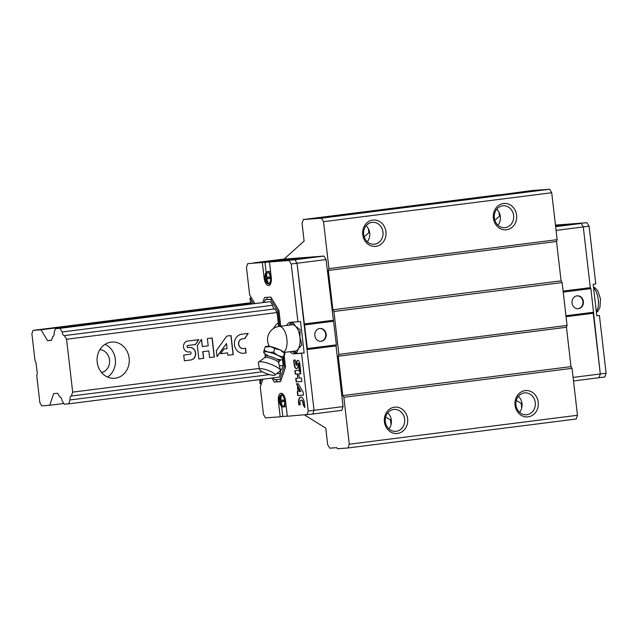 <?xml version="1.0" encoding="UTF-8"?>
<svg xmlns="http://www.w3.org/2000/svg" width="638" height="638" viewBox="0 0 638 638"><rect width="100%" height="100%" fill="white"/><g stroke="black" fill="none" stroke-linecap="round" stroke-linejoin="round"><path stroke-width="0.96" d="M39.875 402.698L36.741 375.623L37.323 373.924L35.991 362.432L35.034 360.853L31.9 333.77L33.056 330.372L40.991 329.774L47.579 340.676L51.471 340.381L52.794 336.481A3.732 1.731 82.8 0 0 52.866 336.481A3.732 1.731 82.8 0 0 54.118 332.581L55.442 328.682L59.972 328.339L62.165 331.975A3.732 1.731 82.8 0 0 64.366 335.612L66.559 339.249L72.676 392.131L71.352 396.031A3.732 1.731 82.8 0 0 71.281 396.038A3.732 1.731 82.8 0 0 70.028 399.938L68.705 403.838L64.183 404.181L61.982 400.544A3.732 1.731 82.8 0 0 59.789 396.908L57.587 393.271L53.696 393.566L49.724 405.266L41.789 405.864L39.875 402.698M99.855 349.672A11.572 10.24 -94.3 0 1 109.576 360.438A11.572 10.24 -94.3 0 1 101.578 372.536M274.045 327.573A11.572 10.24 -94.3 0 1 274.906 327.677M281.693 369.346A3.732 1.731 -97.2 0 0 280.513 373.23L279.189 377.138L68.705 403.838M280.513 373.23L276.597 373.732M269.603 374.618L70.028 399.938M63.76 403.487L49.724 405.266M251.244 302.691L33.056 330.372M251.468 303.074L40.991 329.774M51.542 340.174L47.579 340.676M62.165 331.975L272.649 305.275L270.456 301.638L55.442 328.682M270.456 301.638L59.972 328.339M272.649 305.275A3.732 1.731 -97.2 0 0 274.842 308.912L64.366 335.612M278.654 326.481L277.044 312.54L66.559 339.249M273.535 328.458A18.175 16.094 -94.3 0 1 278.24 322.908M111.076 342.112A18.175 16.094 -94.3 0 1 111.802 342.04A18.175 16.094 -94.3 0 1 129.211 358.955A18.175 16.094 -94.3 0 1 114.537 378.294A18.175 16.094 -94.3 0 1 97.159 361.786A18.175 16.094 -94.3 0 1 111.076 342.112M280.481 369.506L281.837 369.33L283.16 365.43L279.978 365.837M259.387 368.445L72.676 392.131M183.72 355.071L184.382 360.789L190.802 359.976A6.308 5.582 85.7 0 0 195.635 353.149A6.308 5.582 85.7 0 0 189.606 347.423A6.308 5.582 85.7 0 0 189.358 347.447L188.282 347.582A1.077 0.949 85.7 0 1 188.035 345.453L195.611 344.488L198.801 339.639L187.532 341.075A5.487 4.857 85.7 0 0 183.513 347.08A5.487 4.857 85.7 0 0 188.744 351.969A5.487 4.857 85.7 0 0 188.792 351.961L189.861 351.825A1.22 1.085 85.7 0 1 190.14 354.25L183.72 355.071M197.325 345.636L198.865 358.955L203.681 358.341L202.908 351.682L208.793 350.932L209.567 357.591L214.384 356.985L212.183 337.941L207.366 338.555L208.203 345.82L202.318 346.57L201.48 339.304L197.325 345.636M226.753 336.098L216.362 350.581L217.064 356.642L226.482 343.499L227.08 348.611L223.994 349.002L220.604 353.731L227.567 352.846L227.846 355.278L233.237 354.592L231.036 335.556L226.753 336.098M248.174 333.379L241.746 334.192A9.586 8.485 85.7 0 0 234.409 344.568A9.586 8.485 85.7 0 0 243.572 353.269A9.586 8.485 85.7 0 0 243.947 353.229L246.093 352.958L245.55 348.276L243.405 348.555A4.881 4.322 85.7 0 0 243.405 348.555A4.881 4.322 85.7 0 1 238.724 344.217A4.881 4.322 85.7 0 1 242.288 338.866L244.96 338.531L248.174 333.379M262.481 371.787L71.352 396.031M242.288 338.866L244.809 338.539L248.015 333.395M242.137 338.882A4.881 4.322 85.7 0 0 238.572 344.225A4.881 4.322 85.7 0 0 243.23 348.563A4.881 4.322 85.7 0 0 243.253 348.563L243.349 348.555M243.493 353.277A9.586 8.485 85.7 0 0 243.796 353.245L245.933 352.974L245.399 348.3M227.846 355.27L233.085 354.6L230.884 335.572M220.612 353.723L227.567 352.846M217.048 356.467L226.482 343.499M202.318 346.57L201.345 339.504M209.567 357.583L214.232 356.993L212.031 337.965M198.865 358.947L203.53 358.349L202.756 351.69L208.793 350.932M188.657 351.969L189.709 351.841M188.194 347.59L188.13 347.598A1.077 0.949 85.7 0 1 187.883 345.461L195.459 344.504L198.641 339.663M184.382 360.781L190.65 359.984A6.308 5.582 85.7 0 0 195.483 353.205A6.308 5.582 85.7 0 0 189.526 347.431M105.031 344.321A18.175 16.094 -94.3 0 1 115.414 359.991A18.175 16.094 -94.3 0 1 107.503 377.05M498.637 195.005L531.526 190.602L549.613 189.239L551.718 192.732L557.149 239.665L556.527 241.499L561.081 280.848L562.11 282.554L567.078 325.444L566.456 327.278L571.002 366.627L572.039 368.333L577.47 415.266L576.194 419.014L348.005 447.964L337.43 448.761L336.76 447.653L329.79 448.179L327.677 444.686L325.763 428.114L304.509 414.955M516.278 400.505L521.15 403.328L521.693 408.065M385.631 417.077L390.504 419.908L391.054 424.637M284.085 259.084L304.111 241.02L302.061 223.3L303.337 219.552L321.416 218.188L323.53 221.681L328.961 268.614L328.339 270.448L332.892 309.789L333.921 311.504L338.882 354.393L338.26 356.227L342.813 395.576L343.85 397.283L349.281 444.215L348.005 447.964M364.154 236.802L368.86 232.806L369.665 232.742M368.389 228.795L368.86 232.806M499.036 212.223L499.498 216.234L500.312 216.17M498.725 194.765L303.337 219.552M494.801 220.222L499.498 216.234M549.613 189.239L321.416 218.188M551.718 192.732L323.53 221.681M503.478 203.506A13.223 11.699 -94.3 0 1 515.815 221.928A13.223 11.699 -94.3 0 1 495.702 224.48A13.223 11.699 -94.3 0 1 503.478 203.506M372.831 220.078A13.223 11.699 -94.3 0 1 385.169 238.5A13.223 11.699 -94.3 0 1 365.056 241.052A13.223 11.699 -94.3 0 1 372.831 220.078M557.149 239.665L328.961 268.614M556.527 241.499L328.339 270.448M561.081 280.848L332.892 309.789M562.11 282.554L333.921 311.504M567.078 325.444L338.882 354.393M566.456 327.278L338.26 356.227M571.002 366.627L342.813 395.576M572.039 368.333L343.85 397.283M394.483 407.18A13.223 11.699 -94.3 0 1 406.821 425.602A13.223 11.699 -94.3 0 1 386.708 428.154A13.223 11.699 -94.3 0 1 394.483 407.18M525.13 390.608A13.223 11.699 -94.3 0 1 537.459 409.022A13.223 11.699 -94.3 0 1 517.346 411.574A13.223 11.699 -94.3 0 1 525.13 390.608M577.47 415.266L349.281 444.215M524.348 392.904A10.982 9.722 -94.3 0 1 524.779 392.864A10.982 9.722 -94.3 0 1 535.306 403.08A10.982 9.722 -94.3 0 1 526.438 414.772A10.982 9.722 -94.3 0 1 515.935 404.795A10.982 9.722 -94.3 0 1 524.348 392.904M518.375 396.318A10.982 9.722 -94.3 0 1 519.579 412.308M393.702 409.476A10.982 9.722 -94.3 0 1 394.14 409.436A10.982 9.722 -94.3 0 1 404.659 419.66A10.982 9.722 -94.3 0 1 395.791 431.344A10.982 9.722 -94.3 0 1 385.288 421.367A10.982 9.722 -94.3 0 1 393.702 409.476M387.729 412.898A10.982 9.722 -94.3 0 1 388.941 428.88M502.696 205.803A10.982 9.722 -94.3 0 1 503.135 205.763A10.982 9.722 -94.3 0 1 513.654 215.987A10.982 9.722 -94.3 0 1 504.786 227.67A10.982 9.722 -94.3 0 1 494.283 217.694A10.982 9.722 -94.3 0 1 502.696 205.803M496.731 209.224A10.982 9.722 -94.3 0 1 497.935 225.206M372.058 222.383A10.982 9.722 -94.3 0 1 372.488 222.335A10.982 9.722 -94.3 0 1 383.015 232.559A10.982 9.722 -94.3 0 1 374.139 244.242A10.982 9.722 -94.3 0 1 363.644 234.266A10.982 9.722 -94.3 0 1 372.058 222.383M366.084 225.796A10.982 9.722 -94.3 0 1 367.289 241.786M555.467 225.086L586.976 222.71L555.499 225.381L581.17 223.444L583.284 226.937L590.31 287.65L590.884 288.607L600.294 373.972L599.018 377.72L573.498 380.958M566.065 316.711L593.268 313.258L600.294 373.972L573.091 377.425M570.316 224.568L558.258 226.027L570.316 224.568M586.976 222.71L589.089 226.203L583.284 226.937L581.17 223.444L555.65 226.681M555.554 225.844L556.599 225.708L555.546 225.788M555.57 225.996L562.564 225.262L555.562 225.908M563.107 291.103L590.31 287.65L583.284 226.937L556.081 230.39M590.884 288.607L563.218 292.116M576.991 295.865A6.444 5.702 -94.3 0 1 577.246 295.833A6.444 5.702 -94.3 0 1 583.419 301.83A6.444 5.702 -94.3 0 1 578.219 308.688A6.444 5.702 -94.3 0 1 572.055 302.835A6.444 5.702 -94.3 0 1 576.991 295.865M593.611 312.237L565.954 315.746M577.015 295.857A6.444 5.702 -94.3 0 1 582.957 301.87A6.444 5.702 -94.3 0 1 577.988 308.704M589.089 226.203L595.772 283.966L593.157 284.293L596.801 315.802L599.417 315.475L596.785 315.674M599.417 315.475L606.1 373.238L604.832 376.986L599.018 377.72L600.294 373.972L606.1 373.238M279.229 401.071L278.375 401.174A7.696 3.573 -97.2 0 1 280.975 393.271A7.696 3.573 -97.2 0 1 285.513 400.64L287.323 416.255L312.764 414.038L314.04 410.29L307.014 349.568L307.356 348.555L297.029 263.255L294.916 259.762L253.525 262.88L282.562 259.203L323.945 256.077L326.058 259.57L336.393 344.871L336.043 345.892L343.069 406.605L341.801 410.354L312.764 414.038L314.04 410.29L343.069 406.605M306.958 414.772L308.234 411.024L314.04 410.29L297.029 263.255L294.916 259.762L323.945 256.077M292.603 351.355A15.862 7.369 -97.2 0 0 296.806 353.484L304.159 352.934L300.514 321.416L297.906 321.751L291.215 263.988L326.058 259.57M295.968 259.371L308.026 257.911L295.968 259.371M290.362 259.259L279.827 260.487L290.386 259.483M280.784 259.746L264.993 261.612L280.8 259.889M287.427 259.243L272.059 261.078L287.427 259.243M301.391 258.39L285.346 260.073L301.391 258.39M307.014 349.568L336.043 345.892M307.356 348.555L336.393 344.871M321.249 341.29A6.444 5.702 -94.3 0 1 320.994 341.322A6.444 5.702 -94.3 0 1 314.821 335.325A6.444 5.702 -94.3 0 1 320.021 328.466A6.444 5.702 -94.3 0 1 326.185 334.32A6.444 5.702 -94.3 0 1 321.249 341.29M304.621 324.917L333.658 321.233M304.047 323.968L333.084 320.284M319.79 328.49A6.444 5.702 -94.3 0 1 325.739 334.487A6.444 5.702 -94.3 0 1 320.786 341.33A6.444 5.702 -94.3 0 1 320.762 341.33M251.452 297.858L250 298.05L253.342 303.576M250 298.05L250.367 301.248L251.89 303.76M277.044 312.54L274.842 308.912M283.16 365.43L282.498 359.688M261.381 379.395L259.913 383.725L259.857 379.586M283.487 359.058L284.325 366.292L279.891 379.363L274.484 379.769L273.335 377.879M264.403 302.173L265.225 299.748L270.632 299.342L277.993 311.527L279.707 326.345M291.215 263.988L289.11 260.495L247.719 263.622L246.451 267.37L249.625 294.844L254.793 303.393M261.436 383.534L259.913 383.725M262.904 379.203L260.28 386.923L263.462 414.405L265.567 417.898L280.186 416.789L278.375 401.174M280.76 326.209L278.942 310.507L270.807 297.045L264.523 297.515L262.88 302.364M271.884 378.063L274.308 382.074L280.584 381.596L285.489 367.145L284.301 356.865M308.234 411.024L301.551 353.261L294.19 353.819A15.862 7.369 -97.2 0 1 289.987 351.69M297.906 321.751L290.545 322.31A15.862 7.369 -97.2 0 0 290.37 322.326A15.862 7.369 -97.2 0 0 286.661 325.46M262.33 262.513L264.14 278.136A7.696 3.573 -97.2 0 0 268.678 285.497A7.696 3.573 -97.2 0 0 271.278 277.594L269.467 261.979M295.362 360.023L293.647 360.151L294.19 364.808A4.043 1.882 -97.2 0 0 296.566 368.676A4.043 1.882 -97.2 0 0 297.938 364.521L298.082 363.038L298.488 363.7L299.118 369.187L300.745 371.771L299.796 363.596A3.517 1.635 -97.2 0 0 297.739 360.358A3.517 1.635 -97.2 0 0 296.534 363.843L296.359 365.43L295.896 364.681L295.362 360.023M298.847 370.343L294.86 370.646L295.266 374.139L297.26 373.988L297.755 378.254L295.761 378.406L296.16 381.899L301.862 381.468L301.463 377.975L299.286 378.143L298.791 373.876L300.969 373.709L298.847 370.343M303.09 392.027L298.201 383.701L296.391 383.837L300.817 391.389L299.286 391.501L299.031 389.268L297.436 386.556L298.018 391.596L297.292 391.652L297.747 395.56L303.449 395.129L303.09 392.027M304.884 407.554L304.342 402.897A6.141 2.855 -97.2 0 0 300.721 397.011A6.141 2.855 -97.2 0 0 298.64 403.328L298.823 404.875L300.227 404.771L300.043 403.216A3.126 1.451 -97.2 0 1 301.112 400.122A3.126 1.451 -97.2 0 1 302.946 403.001L303.17 404.939L304.884 407.554M289.11 260.495L247.719 263.622M281.637 406.462L282.793 416.462L287.307 416.12M282.793 416.462L280.186 416.789M304.159 352.934L301.551 353.261M268.965 283.91A7.696 3.573 -97.2 0 0 269.914 284.795M264.945 262.186L266.134 272.426M282.347 393.646A7.696 3.573 -97.2 0 0 281.653 394.739M292.22 322.182A15.862 7.369 -97.2 0 0 289.269 325.125M302.946 403.001L304.812 406.972M303.233 402.961A3.126 1.451 -97.2 0 0 301.407 400.09A3.126 1.451 -97.2 0 0 301.264 400.122M300.865 397.003A6.141 2.855 -97.2 0 0 298.935 403.288L299.11 404.835L300.219 404.755M297.587 391.628L298.034 395.52L303.441 395.113M297.802 387.178L298.018 391.596M296.686 383.821L300.817 391.389M298.791 373.876L300.961 373.693M296.048 378.382L296.455 381.859L301.862 381.452M295.155 370.622L295.553 374.099L297.547 373.948L297.755 378.254M296.495 365.343L296.622 364.625M297.882 360.358A3.517 1.635 -97.2 0 0 296.829 363.812L296.917 364.585M298.233 363.094L298.775 363.66L299.413 369.147L300.673 371.156M293.943 360.127L294.477 364.769A4.043 1.882 -97.2 0 0 296.71 368.644M272.035 299.086L265.225 299.748M272.083 299.158L270.632 299.342M279.045 311.392L277.993 311.527M285.377 366.156L284.325 366.292M281.414 379.171L279.891 379.363M275.975 379.658L277.211 381.699L274.308 382.074M277.211 381.699L280.64 381.444M267.378 297.3L266.604 299.573M280.584 396.246A11.181 10.312 86.3 0 0 280.082 400.249L279.181 400.361A10.487 9.674 86.3 0 0 279.364 401.9A11.181 0.686 -11 0 0 280.281 401.964A11.181 10.312 86.3 0 0 281.677 405.736A10.487 0.646 -11 0 0 282.395 405.68A11.181 9.403 -94.7 0 1 281.079 401.908A11.181 0.686 -11 0 0 283.79 401.565A10.487 8.82 -94.7 0 1 283.615 400.026L280.88 400.193A11.181 9.403 -94.7 0 1 281.302 396.198L280.584 396.246L281.286 396.23M286.167 406.278A6.157 2.863 82.8 0 1 285.33 406.685L283.216 406.948A6.157 2.863 82.8 0 0 285.29 400.552A6.157 2.863 82.8 0 0 281.733 394.731A6.157 2.863 82.8 0 0 281.669 394.739L283.296 394.531M280.082 400.249L282.881 400.17L281.023 400.313L281.159 401.501L283.025 401.446M279.181 400.361L281.023 400.313M279.364 401.9L281.159 401.501M280.281 401.964L283.017 401.358M281.677 405.736L282.347 405.585M281.079 401.908L283.75 401.302M280.88 400.193L283.623 400.114M266.341 273.208A11.181 10.312 86.3 0 0 265.847 277.211L264.945 277.323A10.487 9.674 86.3 0 0 265.129 278.854A11.181 0.686 -11 0 0 266.046 278.926A11.181 10.312 86.3 0 0 267.442 282.69A10.487 0.646 -11 0 0 268.159 282.634A11.181 9.403 -94.7 0 1 266.844 278.862A11.181 0.686 -11 0 0 269.555 278.519A10.487 8.82 -94.7 0 1 269.38 276.988L266.644 277.147A11.181 9.403 -94.7 0 1 267.059 273.152L266.341 273.208L267.051 273.184M265.057 275.106A11.181 11.181 0 0 0 265.823 281.199A5.862 2.727 82.8 0 0 270.456 280.465A5.862 2.727 82.8 0 0 267.067 272.035A5.862 2.727 82.8 0 0 265.057 275.106C265.456 272.984 266.253 271.844 267.426 271.692L269.547 271.429A6.157 2.863 82.8 0 1 269.611 271.421A6.157 2.863 82.8 0 1 270.592 271.692M265.847 277.211L268.638 277.123L266.788 277.267L266.923 278.455L268.789 278.407M264.945 277.323L266.788 277.267M265.129 278.854L266.923 278.455M266.046 278.926L268.781 278.32M267.442 282.69L268.112 282.546M266.844 278.862L269.515 278.264M266.644 277.147L269.38 277.067M284.867 353.293L284.676 353.037A10.176 2.177 -159.6 0 0 280.098 349.959A10.176 2.177 -159.6 0 0 270.52 346.609L265.799 346.96M264.196 352.758C263.677 353.181 263.646 352.28 264.108 350.047C266.772 352.032 269.954 352.694 273.638 352.04C276.35 354.927 279.556 356.498 283.256 356.746C282.793 358.963 282.825 359.872 283.344 359.457L284.947 353.659L280.098 349.959L274.914 348.611L270.52 346.609A10.176 2.177 -159.6 0 0 266.548 346.306L265.552 346.53M284.947 353.659L284.532 353.316L283.256 356.746M290.816 324.933L293.097 322.581L295.569 326.273L300.107 329.702L299.948 337.414L301.862 344.863L298.201 349.018L296.606 352.91L294.03 351.179M306.399 344.289L306.862 344.233M304.645 329.128L305.108 329.072M283.75 352.136A13.223 6.141 82.8 0 0 286.885 339.073A13.223 6.141 82.8 0 0 279.237 326.409A13.223 6.141 82.8 0 0 279.093 326.417L292.156 324.766A13.223 6.141 82.8 0 1 295.569 326.273A13.223 6.141 82.8 0 1 299.948 337.414A13.223 6.141 82.8 0 1 298.201 349.018A13.223 6.141 82.8 0 1 295.482 350.996L284.109 352.439M264.108 350.047L265.384 346.617M280.608 359.856A10.088 2.161 -159.6 0 0 281.581 359.856A10.088 2.161 -159.6 0 0 282.076 359.784L283.344 359.457M273.638 352.04L274.914 348.611M274.085 375.319A8.262 1.77 -159.6 0 0 274.93 375.072A8.262 1.77 -159.6 0 0 267.936 370.359A8.262 1.77 -159.6 0 0 259.562 369.378A8.262 1.77 -159.6 0 0 265.52 373.214A8.262 1.77 -159.6 0 0 274.085 375.319M274.93 375.072L280.226 370.806A11.771 2.52 -159.6 0 0 280.457 370.375A11.771 2.52 -159.6 0 0 270.265 364.083A11.771 2.52 -159.6 0 0 258.43 362.201A11.771 2.52 -159.6 0 0 258.326 362.687L259.562 369.378M280.457 370.375L278.551 362.424A7.433 1.595 -159.6 0 0 272.219 358.811A7.433 1.595 -159.6 0 0 265.057 357.424L258.43 362.201M282.076 359.784A10.088 2.161 -159.6 0 0 274.077 353.795A10.088 2.161 -159.6 0 0 264.116 353.125A10.088 2.161 -159.6 0 0 265.177 354.13M390.504 419.908L391.317 419.844M521.15 403.328L521.956 403.272M593.587 287.977A13.55 6.3 82.8 0 1 598.261 299.581A13.55 6.3 82.8 0 1 596.323 311.679M264.993 278.024L264.14 278.136M296.806 353.484L294.19 353.819M280.066 404.237A11.181 11.181 0 0 1 279.292 398.152A5.862 2.727 82.8 0 1 281.31 395.081A5.862 2.727 82.8 0 1 284.692 403.503A5.862 2.727 82.8 0 1 280.066 404.237C280.983 406.199 282.036 407.1 283.216 406.948M267.426 271.692A6.157 2.863 82.8 0 1 267.497 271.684A6.157 2.863 82.8 0 1 271.054 277.514A6.157 2.863 82.8 0 1 268.981 283.91L270.608 283.703M278.71 362.703L279.205 361.371A7.433 1.595 -159.6 0 0 272.785 357.296A7.433 1.595 -159.6 0 0 265.256 356.203L264.762 357.527M596.418 312.476L597.958 311.105L599.959 307.309L600.502 298.951L597.854 290.968L595.015 287.858L593.476 287.02M279.292 398.152C279.691 396.023 280.489 394.89 281.669 394.739M265.823 281.199C266.748 283.152 267.8 284.054 268.981 283.91M279.093 326.417A13.223 13.223 0 0 0 269.459 346.41M279.205 361.371L280.84 359.784L277.004 359.226M265.256 356.203L265.049 353.93L268.327 356.012"/></g></svg>
